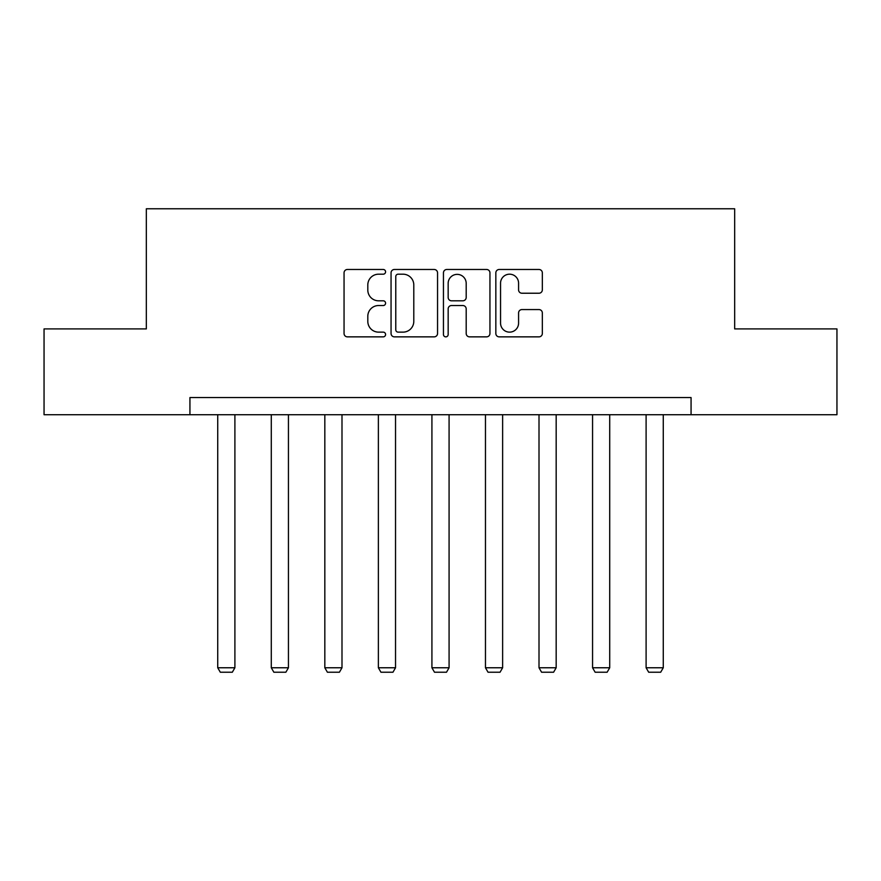 <?xml version="1.0" encoding="UTF-8"?>
<svg xmlns="http://www.w3.org/2000/svg" width="881" height="881" viewBox="0 0 881 881"><rect width="100%" height="100%" fill="white"/><g stroke="black" fill="none" stroke-linecap="round" stroke-linejoin="round"><path stroke-width="1.32" d="M385.581 271.833A2.357 2.357 0 0 0 383.224 269.476L347.422 269.476A3.37 3.37 0 0 0 344.053 272.846L344.053 333.492A3.37 3.37 0 0 0 347.422 336.861L383.224 336.861A2.357 2.357 0 0 0 385.581 334.505A2.357 2.357 0 0 0 383.224 332.137L378.588 332.137A10.781 10.781 0 0 1 367.806 321.356L367.806 316.312A10.781 10.781 0 0 1 378.588 305.531L383.224 305.531A2.357 2.357 0 0 0 385.581 303.163A2.357 2.357 0 0 0 383.224 300.806L378.588 300.806A10.781 10.781 0 0 1 367.806 290.025L367.806 284.97A10.781 10.781 0 0 1 378.588 274.189L383.224 274.189A2.357 2.357 0 0 0 385.581 271.833M538.963 293.23A3.37 3.37 0 0 0 542.333 289.86L542.333 272.846A3.37 3.37 0 0 0 538.963 269.476L499.208 269.476A3.37 3.37 0 0 0 495.838 272.846L495.838 333.492A3.37 3.37 0 0 0 499.208 336.861L538.963 336.861A3.37 3.37 0 0 0 542.333 333.492L542.333 312.942A3.37 3.37 0 0 0 538.963 309.572L521.948 309.572A3.37 3.37 0 0 0 518.579 312.942L518.579 323.129A9.008 9.008 0 0 1 509.57 332.137A9.008 9.008 0 0 1 500.551 323.129L500.551 283.208A9.008 9.008 0 0 1 509.57 274.189A9.008 9.008 0 0 1 518.579 283.208L518.579 289.86A3.37 3.37 0 0 0 521.948 293.23L538.963 293.23M189.933 414.72L44.05 414.72L44.05 328.91L146.334 328.91L146.334 208.775L734.666 208.775L734.666 328.91L836.95 328.91L836.95 414.72L691.067 414.72L691.067 397.562L189.933 397.562L189.933 414.72L691.067 414.72M437.549 272.846A3.37 3.37 0 0 0 434.179 269.476L394.424 269.476A3.37 3.37 0 0 0 391.054 272.846L391.054 333.492A3.37 3.37 0 0 0 394.424 336.861L434.179 336.861A3.37 3.37 0 0 0 437.549 333.492L437.549 272.846M446.821 269.476L486.576 269.476A3.37 3.37 0 0 1 489.946 272.846L489.946 333.492A3.37 3.37 0 0 1 486.576 336.861L469.562 336.861A3.37 3.37 0 0 1 466.192 333.492L466.192 308.89A3.37 3.37 0 0 0 462.822 305.531L451.535 305.531A3.37 3.37 0 0 0 448.165 308.89L448.165 334.505A2.357 2.357 0 0 1 445.808 336.861A2.357 2.357 0 0 1 443.451 334.505L443.451 272.846A3.37 3.37 0 0 1 446.821 269.476M398.135 274.189A2.357 2.357 0 0 0 395.778 276.546L395.778 329.78A2.357 2.357 0 0 0 398.135 332.137L403.013 332.137A10.781 10.781 0 0 0 413.795 321.356L413.795 284.97A10.781 10.781 0 0 0 403.013 274.189L398.135 274.189M466.192 283.374A9.008 9.008 0 0 0 457.173 274.365A9.008 9.008 0 0 0 448.165 283.374L448.165 297.437A3.37 3.37 0 0 0 451.535 300.806L462.822 300.806A3.37 3.37 0 0 0 466.192 297.437L466.192 283.374M234.897 414.72L234.897 667.765L217.728 667.765L217.728 414.72M234.897 667.765L232.32 672.225L220.305 672.225L217.728 667.765M288.439 414.72L288.439 667.765L271.282 667.765L271.282 414.72M288.439 667.765L285.862 672.225L273.859 672.225L271.282 667.765M341.993 414.72L341.993 667.765L324.825 667.765L324.825 414.72M341.993 667.765L339.416 672.225L327.402 672.225L324.825 667.765M395.536 414.72L395.536 667.765L378.367 667.765L378.367 414.72M395.536 667.765L392.959 672.225L380.944 672.225L378.367 667.765M449.079 414.72L449.079 667.765L431.921 667.765L431.921 414.72M449.079 667.765L446.502 672.225L434.498 672.225L431.921 667.765M502.633 414.72L502.633 667.765L485.464 667.765L485.464 414.72M502.633 667.765L500.056 672.225L488.041 672.225L485.464 667.765M556.175 414.72L556.175 667.765L539.007 667.765L539.007 414.72M556.175 667.765L553.598 672.225L541.584 672.225L539.007 667.765M609.718 414.72L609.718 667.765L592.561 667.765L592.561 414.72M609.718 667.765L607.141 672.225L595.138 672.225L592.561 667.765M663.272 414.72L663.272 667.765L646.103 667.765L646.103 414.72M663.272 667.765L660.695 672.225L648.68 672.225L646.103 667.765"/></g></svg>

